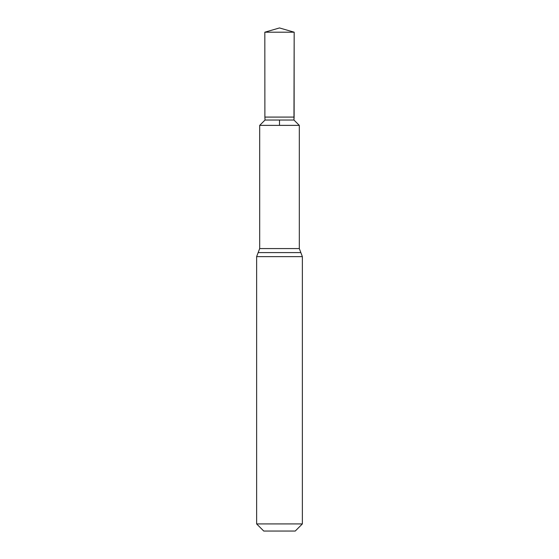 <?xml version="1.0" encoding="UTF-8"?>
<svg xmlns="http://www.w3.org/2000/svg" width="559" height="559" viewBox="0 0 559 559"><rect width="100%" height="100%" fill="white"/><g stroke="black" fill="none" stroke-linecap="round" stroke-linejoin="round"><path stroke-width="0.84" d="M293.964 120.031L294.118 117.083L264.882 117.083L265.036 120.031L293.964 120.031L299.303 125.37L259.683 125.384L299.317 125.384L299.317 248.566L302.37 256.63L302.37 523.923L295.243 531.05L263.757 531.05L256.63 523.923L302.37 523.923M259.683 125.384L259.683 248.566L299.317 248.566M299.317 125.384L259.697 125.37L265.036 120.031M279.5 120.031L279.5 125.37L299.303 125.37L293.964 120.031L294.174 32.198L279.5 27.95L264.826 32.198L294.174 32.198L294.118 117.083M256.63 523.923L256.63 256.63L302.37 256.63M256.63 256.63L258.153 252.598L300.847 252.598M258.153 252.598L259.683 248.566M279.5 27.95L294.174 32.198M264.882 117.083L264.826 32.198"/></g></svg>
